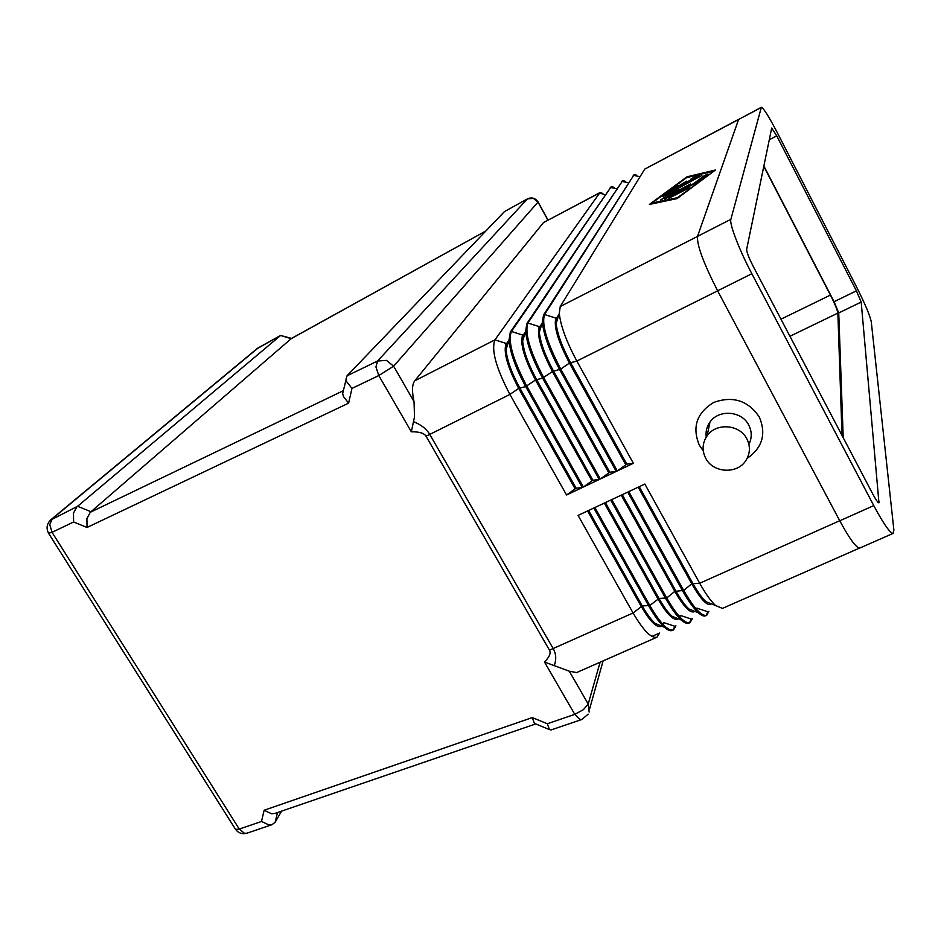 <?xml version="1.0" encoding="UTF-8"?>
<svg xmlns="http://www.w3.org/2000/svg" width="941" height="941" viewBox="0 0 941 941"><rect width="100%" height="100%" fill="white"/><g stroke="black" fill="none" stroke-linecap="round" stroke-linejoin="round"><path stroke-width="1.41" d="M748.907 444.328C752.047 437.953 751.988 431.543 748.754 425.085C741.79 410.794 718.701 409.076 709.961 422.121C706.762 426.649 705.515 431.648 706.244 437.095M703.28 450.939L699.363 445.269C691.882 427.214 696.646 412.946 713.666 402.454C732.804 395.632 748.013 400.478 759.281 416.981C766.48 434.001 762.422 447.81 747.119 458.408M746.872 438.906C739.732 424.273 716.054 422.485 707.114 435.812C702.304 442.964 701.821 450.433 705.679 458.22C713.019 473.088 737.344 474.499 745.919 460.443C750.212 453.503 750.53 446.328 746.872 438.906M343.183 391.197L342.653 393.573L343.43 396.526L348.605 403.148L351.969 388.421L378.8 375.553L411.323 431.79L414.499 416.91L414.04 401.642L393.62 366.178L386.445 360.379L377.564 361.026L375.941 366.978L378.8 375.553L393.62 366.178L538.099 201.997C535.347 198.033 531.783 196.998 527.395 198.88L533.382 198.375L538.111 202.256L547.874 220.1M411.323 431.79C419.286 431.684 424.191 433.142 426.026 436.189L549.473 650.172C551.085 653.113 549.426 657.053 544.486 662.017L569.293 671.204L576.621 672.556L657.006 637.186L659.594 633.034L651.913 636.41M504.447 211.596L347.017 375.835L342.653 393.573M351.969 388.421L346.759 381.799L345.97 378.858M343.3 390.715L90.301 512.269L86.913 518.597L87.043 527.466L348.605 403.148M90.301 512.269L90.983 511.716L77.585 506.282L50.32 520.22M544.486 662.017L574.775 714.36L547.344 723.747L532.277 717.583L264.115 810.248L261.516 821.469L239.273 829.08L52.037 532.335L73.61 521.984L73.469 513.127L76.891 506.834M291.545 338.395L280.571 335.443L291.145 338.713L485.709 231.086M261.516 821.469L268.903 824.939L272.114 824.645L275.207 822.128L277.477 812.542M264.115 810.248L271.526 813.753L274.807 813.459L535.7 723.935M485.768 231.027L291.369 338.501M532.277 717.583L534.288 723.17L535.594 723.888M547.344 723.747L549.309 729.334L550.979 729.969L581.856 719.489L588.137 714.148M426.026 436.189L429.755 434.413C426.602 429.037 421.239 424.803 413.652 421.721M763.798 166.345L830.421 295.074C834.855 303.861 837.349 309.871 837.866 313.082L842.019 435.448M554.343 665.381C556.496 659.347 556.119 653.772 553.214 648.643L429.755 434.413L509.904 394.444L566.576 494.99L582.326 487.52L525.69 386.575C515.727 368.225 510.163 352.746 508.975 340.136L510.34 331.997L611.332 186.577L511.375 331.467C507.74 341.289 512.869 359.486 526.748 386.045L583.373 487.026L599.229 479.498L542.628 378.129C532.535 359.45 526.878 343.83 525.643 331.279L526.866 323.551L622.777 180.531L527.913 323.022C524.537 332.738 529.795 350.934 543.686 377.6L600.287 478.993L616.249 471.429L559.672 369.625C549.45 350.628 543.698 334.878 542.416 322.375L543.51 315.059L634.269 174.461L544.545 314.529C541.428 324.139 546.827 342.336 560.742 369.095L617.308 470.923L633.364 463.301L576.833 361.062C566.482 341.736 560.636 325.857 559.283 313.424L560.248 306.507L644.726 169.109L738.673 119.319M281.594 811.13L275.207 822.128M602.758 193.399L599.946 192.599L543.533 222.558L414.793 380.776C412.029 384.41 411.782 391.362 414.04 401.642M291.145 338.713L90.983 511.716M77.585 506.282L280.265 335.737M697.128 177.331L668.086 192.27L674.215 187.577L678.096 185.612L674.156 188.694L686.577 181.19L686.083 182.472L693.693 178.496L690.847 179.155L694.928 176.767L699.434 175.72L697.128 177.331M688.918 187.388L668.863 198.269L689.188 187.894M712.819 171.368L686.648 177.602L651.925 203.103L677.461 197.704L713.043 171.791M651.925 203.103L652.301 203.809M715.395 170.027L677.05 198.61L649.419 204.409L687.001 176.814L715.395 170.027M687.001 176.814L687.33 177.437M696.387 182.683L664.699 199.127L693.423 183.742L704.315 175.649L707.997 174.05L696.387 182.683M690.388 184.024L660.488 200.033L671.568 192.87L662.887 196.387L664.569 194.94L701.868 175.496L670.71 192.376L678.896 189.047L669.463 194.928L690.647 184.518M670.71 192.376L671.074 193.07M587.572 510.963L641.221 606.416C649.76 620.989 656.312 627.682 660.876 626.483M662.687 624.083L663.97 622.695L663.252 624.683M859.462 548.097L722.453 608.392L715.607 605.557C710.843 601.146 705.538 593.712 699.692 583.244L644.844 484.062L628.8 491.602L683.684 590.395C693.987 608.262 701.668 616.567 706.726 615.308L705.679 615.767C703.974 616.578 701.551 615.602 698.434 612.826C693.635 608.427 688.365 601.111 682.613 590.877L627.729 492.108L611.779 499.589L666.71 597.982C677.038 615.767 684.813 623.989 690.047 622.648L689.012 623.107C687.189 623.965 684.625 622.942 681.343 620.048C676.532 615.661 671.298 608.462 665.652 598.452L610.721 500.083L594.877 507.528L649.831 605.51C660.182 623.213 668.063 631.352 673.474 629.941L672.439 630.388C670.498 631.305 667.804 630.247 664.358 627.224C659.523 622.848 654.336 615.767 648.784 605.98L593.83 508.022L578.08 515.409L633.07 612.991C643.432 630.623 651.407 638.692 657.006 637.186M661.688 626.118L655.112 623.401C651.101 619.79 646.82 613.967 642.268 605.945L588.619 510.469M663.97 622.695L674.909 626.283L672.827 630.164M604.345 503.082L657.959 598.935C666.487 613.567 672.956 620.331 677.367 619.202M679.226 616.379L680.355 615.449L679.861 617.073M673.474 629.941L675.932 625.836L674.909 626.283M678.273 618.802L671.956 616.202C667.957 612.591 663.64 606.674 659.006 598.464L605.392 502.588M680.355 615.449L691.341 619.049L689.4 622.871M621.225 495.154L674.803 591.395C683.307 606.11 689.694 612.932 693.964 611.862M690.047 622.648L692.364 618.59L691.341 619.049M694.964 611.427L688.906 608.968C684.919 605.334 680.578 599.323 675.861 590.924L622.283 494.66M706.726 615.308L708.902 611.309L707.867 611.768L696.846 608.157L696.54 609.38M707.867 611.768L706.079 615.532M638.21 487.179L691.753 583.82C700.245 598.594 706.55 605.486 710.667 604.487M711.749 604.004L705.938 601.675C701.986 598.041 697.61 591.936 692.811 583.349L639.268 486.685M599.946 192.599L494.942 339.854C491.061 349.781 496.048 367.978 509.904 394.444L518.679 388.386C507.305 366.649 503.141 351.663 506.176 343.441L494.942 339.854L414.793 380.776M508.881 340.466L507.199 342.912L506.058 349.699C506.999 360.121 511.563 372.836 519.738 387.868L576.104 488.191L566.576 494.99M575.057 488.697L518.679 388.386L525.69 386.575L535.5 379.999C524.102 358.18 519.82 343.194 522.655 335.055L511.375 331.467L510.34 331.997M582.326 487.52L576.104 488.191M614.003 187.365L611.332 186.577M525.478 331.797L523.69 334.525L522.655 340.971C523.643 351.346 528.277 364.179 536.546 379.482L592.889 480.228L583.373 487.026M591.842 480.722L535.5 379.999L542.628 378.129L552.414 371.554C540.993 349.652 536.605 334.678 539.24 326.621L527.913 323.022L526.866 323.551M599.229 479.498L592.889 480.228M625.306 181.307L622.777 180.531M542.204 323.034L540.275 326.092L539.346 332.185C540.381 342.524 545.086 355.475 553.473 371.025L609.78 472.206L600.287 478.993M608.721 472.711L552.414 371.554L560.742 369.095L569.434 363.061C558.013 341.077 553.508 326.104 555.919 318.129L544.545 314.529L543.51 315.059M616.249 471.429L609.78 472.206M636.657 175.226L634.269 174.461M559.048 314.153L556.966 317.599L556.155 323.363C557.237 333.643 562.024 346.7 570.505 362.532L626.777 464.136L617.308 470.923M625.718 464.642L569.434 363.061L576.833 361.062L717.642 290.84M633.364 463.301L626.777 464.136M761.34 107.298L730.863 219.324C729.193 223.676 739.226 249.894 751.847 273.725L873.766 505.611C883.834 524.372 890.339 533.606 893.291 533.312L893.868 529.901L871.248 321.622C869.849 315.153 864.767 303.237 856.016 285.852L777.313 132.681C768.832 116.461 763.504 107.992 761.34 107.298L738.591 119.472L697.516 236.356C696.81 244.978 703.515 263.127 717.618 290.793L839.76 520.796C849.876 539.393 856.592 548.45 859.933 547.98L893.174 533.359M843.218 437.741L838.737 312.941L834.091 301.708L763.869 166.016M776.737 135.857L856.416 290.84L861.191 302.073L878.953 502.823C878.012 502.894 875.977 499.989 872.836 494.131L753.188 266.279C748.86 257.763 746.683 252.141 746.648 249.389L771.702 128.047L776.737 135.857L769.291 139.75M504.294 211.69L527.395 198.916L377.564 361.026L347.017 375.835M589.148 712.043L588.207 704.044L583.408 709.655L574.775 714.36L579.668 719.347L581.856 719.489M48.556 533.265L52.037 532.335L49.755 524.584L52.343 518.738L258.446 347.711M256.834 348.829L280.489 335.514M280.571 335.443L257.411 348.346L51.285 519.397C46.744 523.502 45.897 528.219 48.732 533.547L235.556 829.397C238.508 833.197 242.319 834.455 246.989 833.185L244.425 833.267L239.273 829.08L235.556 829.397L235.085 828.645M527.43 198.892L504.388 211.619M549.473 650.172L633.07 612.991L642.268 605.945L649.831 605.51L659.006 598.464L666.71 597.982L674.803 591.395L683.684 590.395L691.753 583.82L699.692 583.244L839.725 520.726M837.866 313.082L789.946 336.278M830.421 295.074L780.971 319.187M73.61 521.984L87.043 527.466M600.123 662.217L588.207 704.044L569.293 671.204M694.928 176.767L695.634 178.108M682.296 183.519L682.943 184.73M674.215 187.577L674.626 188.341M704.315 175.649L704.738 176.473M664.569 194.94L664.911 195.563M697.493 236.426L560.248 306.507M738.567 119.542L644.726 169.109M696.846 608.157L695.858 608.592M543.533 222.558L599.511 192.987L605.11 194.728M616.684 188.753L610.203 187.341M621.66 181.284L628.329 182.754M640.033 176.732L633.164 175.214M507.199 342.912L506.176 343.441M523.69 334.525L522.655 335.055M540.275 326.092L539.24 326.621M556.966 317.599L555.919 318.129M856.416 290.84L834.091 301.708M879.153 501.859L878.047 502.353M861.191 302.073L838.737 312.941M873.766 505.611L839.76 520.796M751.847 273.725L717.618 290.793M761.163 107.556L738.591 119.472M730.863 219.324L697.516 236.356M707.114 435.812L709.961 422.121M589.607 708.949L603.122 660.888M246.989 833.185L272.114 824.645M534.594 723.476L549.615 729.64M547.98 220.041L538.193 202.162M655.112 623.401L664.358 627.224M671.956 616.202L681.343 620.048M688.906 608.968L698.434 612.826M705.938 601.675L715.607 605.557M506.058 349.699L508.975 340.136M522.655 340.971L525.643 331.279M539.346 332.185L542.416 322.375M556.155 323.363L559.283 313.424"/></g></svg>
